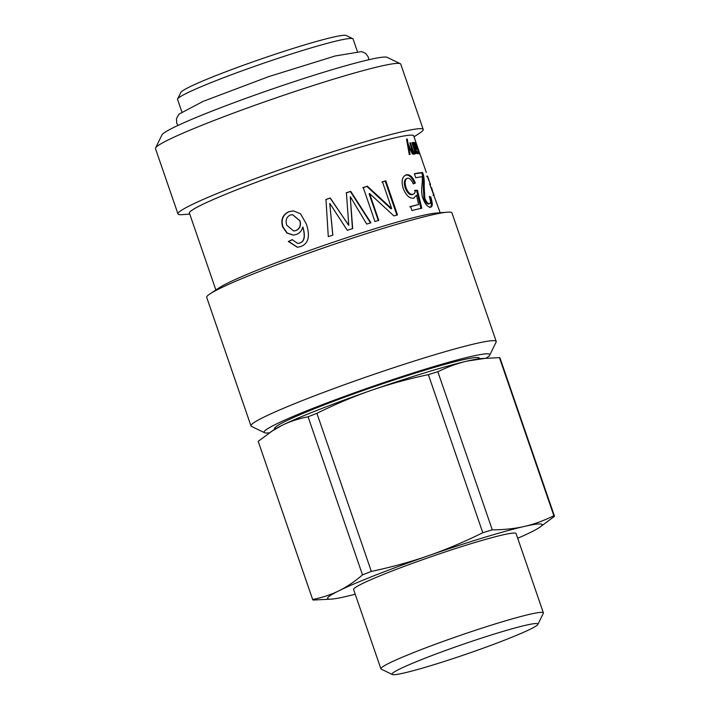 <?xml version="1.0" encoding="UTF-8"?>
<svg xmlns="http://www.w3.org/2000/svg" width="710" height="710" viewBox="0 0 710 710"><rect width="100%" height="100%" fill="white"/><g stroke="black" fill="none" stroke-linecap="round" stroke-linejoin="round"><path stroke-width="1.06" d="M407.558 144.813L408.232 146.171M410.078 154.398A118.605 7.961 161 0 0 409.271 154.54L406.502 139.142A118.605 7.961 -19 0 1 407.238 139.027L408.072 143.704L413.113 153.91A118.605 7.961 161 0 0 412.404 154.017L408.481 146.074L410.078 154.398M407.833 146.322L408.481 146.074M407.398 143.961L408.072 143.704M406.528 139.293L407.238 139.027M411.915 142.799L412.368 142.63L416.14 153.582A118.605 7.961 161 0 0 415.643 153.617L415.217 152.401L414.285 152.748L413.841 154.363M414.551 152.038L414.738 152.579M415.217 152.401L414.773 154.026C414.063 154.07 413.211 152.73 412.235 150.005L409.794 142.896A118.605 7.961 -19 0 1 410.398 142.816L413.504 151.496L414.374 152.242L413.442 152.588M413.389 152.597L414.32 152.26L414.684 150.848L411.871 142.666A118.605 7.961 -19 0 1 412.368 142.63M409.839 143.029L410.398 142.816M415.11 142.799L418.847 152.286L417.87 152.632M418.51 152.455L419.077 152.26L419.379 154.026L418.758 153.023L415.066 142.674A118.605 7.961 -19 0 1 415.332 142.719M419.37 153.023L419.077 152.26M418.811 151.789L416.22 143.207A118.605 7.961 -19 0 1 416.273 143.305A118.605 7.961 -19 0 1 416.273 143.322L420.045 154.283A118.605 7.961 161 0 0 420.045 154.256A118.605 7.961 161 0 0 419.992 154.159L419.574 152.952M415.865 143.003L419.006 151.718M418.492 152.41L418.625 151.026L415.82 142.879A118.605 7.961 -19 0 1 415.971 142.967M413.992 145.417L415.421 148.319L415.962 147.875L415.598 145.905L414.542 143.979L413.539 144.334M414.542 143.979L414.383 145.284M416.717 151.798L417.365 153.679M415.545 148.257L414.977 150.129M413.841 143.518L414.125 144.121M413.46 143.881L414.09 142.284L415.882 145.807L416.637 148.976L415.927 149.783L416.788 151.798L417.311 152.162L417.684 151.452L418.332 153.333L417.879 153.795L416.885 152.978L413.025 142.595A118.605 7.961 -19 0 1 413.451 142.586L413.85 143.739M417.453 153.644L418.332 153.333L417.879 153.795M416.566 152.437L417.666 151.452A118.605 7.961 -19 0 1 417.684 151.452M415.545 149.925L416.042 149.748M415.678 149.322L416.637 148.976M413.894 143.624L414.853 143.278M413.823 142.808L413.921 142.346M250.967 425.893L206.699 297.348A129.69 8.706 -19 0 1 209.92 293.931L219.159 287.807A118.605 7.961 -19 0 1 296.052 255.325A118.605 7.961 -19 0 1 405.303 219.834A118.605 7.961 -19 0 1 436.268 213.053L447.318 212.184A129.69 8.706 -19 0 1 451.959 212.902L496.219 341.448A129.69 8.706 161 0 0 457.719 348.148A129.69 8.706 161 0 0 323.68 392.364A129.69 8.706 161 0 0 250.967 425.893A129.69 8.706 161 0 0 251.429 426.355L264.502 432.692A119.378 8.014 -19 0 1 327.558 402.703A119.378 8.014 -19 0 1 454.382 360.707A119.378 8.014 -19 0 1 489.74 355.133A119.378 8.014 -19 0 1 486.075 358.186M215.884 289.973L189.419 213.098A118.605 7.961 -19 0 1 255.919 182.426A118.605 7.961 -19 0 1 378.501 142A118.605 7.961 -19 0 1 413.708 135.867L416.273 143.305M302.779 227.076A118.605 7.961 161 0 0 302.691 227.102C301.803 230.794 299.629 233.262 296.159 234.504L293.328 235.108L286.946 233.111L282.713 227.04C280.539 219.798 282.624 214.66 288.997 211.615L293.523 210.914L300.596 213.852L306.329 224.005C310.385 236.226 308.477 243.752 300.623 246.583L297.366 247.275L288.331 241.489L292.192 239.652L297.747 243.441L299.647 243.051C304.359 241.56 305.406 236.235 302.779 227.076L302.93 227.093C305.557 236.252 304.537 241.569 299.868 243.042L299.647 243.051M332.848 235.125A118.605 7.961 161 0 0 328.295 236.67L325.97 199.439A118.605 7.961 -19 0 1 330.274 198.001L348.672 225.327A118.605 7.961 -19 0 1 348.77 225.292L346.391 192.747A118.605 7.961 -19 0 1 350.731 191.372L370.948 222.762A118.605 7.961 161 0 0 366.706 224.085L350.358 196.768A118.605 7.961 161 0 0 350.27 196.794L352.666 228.558A118.605 7.961 161 0 0 347.296 230.315L329.848 203.459A118.605 7.961 161 0 0 329.751 203.486L332.848 235.125M374.942 221.529L363.218 187.476A118.605 7.961 -19 0 1 367.363 186.215L391.574 208.536A118.605 7.961 -19 0 1 391.645 208.518L382.442 181.778A118.605 7.961 -19 0 1 385.787 180.828L397.511 214.881A118.605 7.961 161 0 0 393.89 215.911L369.661 193.59A118.605 7.961 161 0 0 369.582 193.617L378.785 220.357A118.605 7.961 161 0 0 374.942 221.529M418.634 204.542L416.495 195.223L413.637 198.17C409.697 198.764 406.244 195.632 403.298 188.762C401.114 181.21 402.1 176.568 406.244 174.837C409.679 174.101 412.714 176.843 415.35 183.065L413.247 183.89C411.356 179.674 409.421 177.811 407.433 178.299L406.635 178.609C404.167 179.665 403.706 182.772 405.268 187.946C407.194 192.845 409.51 195.072 412.208 194.629L413.007 194.309C414.525 193.963 415.288 192.614 415.288 190.271L417.462 190.298L421.811 208.19A118.605 7.961 161 0 0 411.942 210.533L410.549 206.486A118.605 7.961 -19 0 1 418.634 204.542L409.803 206.796M414.108 198.019L413.637 198.17M405.596 175.042L405.445 175.157C408.853 174.42 411.871 177.163 414.507 183.393L413.247 183.881M407.433 178.299C404.94 179.355 404.469 182.47 406.031 187.635C407.966 192.534 410.291 194.762 413.007 194.309L412.208 194.629M414.418 173.861L421.598 172.832C423 176.151 423.55 180.668 423.249 186.384L423.941 198.525C425.379 202.19 426.896 204.036 428.503 204.054L429.408 203.717C430.846 203.513 430.801 201.107 429.284 196.501L430.713 196.883C432.816 203.344 432.763 206.779 430.562 207.178C427.668 207.08 425.121 204.169 422.929 198.445C421.5 194.824 421.305 189.33 422.335 181.991L422.228 176.701A118.605 7.961 161 0 0 415.758 177.757L414.365 173.71A118.605 7.961 -19 0 1 422.539 172.495C423.95 175.814 424.491 180.331 424.163 186.047L424.828 198.196C426.266 201.862 427.793 203.699 429.408 203.717L428.911 203.903M430.065 185.115L430.349 185.017A118.605 7.961 -19 0 0 430.429 184.431A118.605 7.961 -19 0 0 429.63 183.881L440.182 212.743M430.429 184.431L427.535 176.018L426.55 176.337M427.535 176.018L428.938 180.722L427.234 176.107M426.328 172.53L420.045 154.256M430.943 187.618L434.05 194.966M433.801 195.046L431.618 187.884A118.605 7.961 161 0 0 431.263 187.502M429.497 197.14L429.772 197.22C431.875 203.69 431.84 207.116 429.656 207.515M429.772 197.22L430.713 196.883M421.598 172.832L422.539 172.495M414.454 190.591L416.619 190.626L420.977 208.509M416.495 195.223L413.699 198.152M416.619 190.626L417.462 190.298M414.507 183.393L415.35 183.065M369.582 193.617L369.12 193.839L378.332 220.579M381.847 182.035L385.166 181.094L396.89 215.148M362.792 187.688L366.901 186.437L390.979 208.793L391.645 208.518M385.166 181.094L385.787 180.828M390.979 208.793L391.574 208.536M366.901 186.437L367.363 186.215M329.751 203.486L332.786 235.223M350.27 196.794L352.435 228.709M346.116 192.916L350.412 191.549L370.558 222.958M325.872 199.546L330.141 198.125L348.77 225.292M293.789 230.981L295.972 230.555C299.868 228.868 301.217 225.629 300.019 220.828L292.635 214.651M299.86 220.81L292.538 214.651L290.275 215.041C286.45 216.923 285.269 220.331 286.733 225.248L293.665 230.99L295.759 230.564C299.691 228.86 301.058 225.611 299.86 220.81L300.019 220.828M297.872 243.441L299.868 243.042M297.499 247.266L288.633 241.453L292.467 239.634M293.461 235.099L287.186 233.04L283.024 226.996C280.84 219.763 282.908 214.633 289.219 211.615L293.594 210.923M189.748 214.056L182.612 214.615A129.69 8.706 -19 0 1 177.97 213.905L155.481 148.594A129.69 8.706 -19 0 1 155.57 147.946A129.69 8.706 -19 0 1 232.001 113.644A129.69 8.706 -19 0 1 362.242 70.849A129.69 8.706 -19 0 1 400.271 63.687A129.69 8.706 -19 0 1 400.742 64.148L423.222 129.451A129.69 8.706 -19 0 1 420.009 132.876L414.036 136.826M400.271 63.687L387.207 57.359A119.378 8.014 161 0 0 352.195 63.944A119.378 8.014 161 0 0 232.312 103.332A119.378 8.014 161 0 0 161.969 134.909L155.57 147.946M177.97 213.905A129.69 8.706 -19 0 1 250.683 180.367A129.69 8.706 -19 0 1 384.722 136.16A129.69 8.706 -19 0 1 423.222 129.451M269.294 432.834A119.378 8.014 -19 0 1 264.502 432.692M489.74 355.133L496.13 342.096A129.69 8.706 161 0 0 496.219 341.448M209.92 293.931A129.69 8.706 -19 0 1 294.002 258.413A129.69 8.706 -19 0 1 413.46 219.603A129.69 8.706 -19 0 1 447.318 212.184M275.027 429.08A108.293 7.269 -19 0 1 274.548 428.654A108.293 7.269 -19 0 1 335.271 400.662A108.293 7.269 -19 0 1 447.185 363.742A108.293 7.269 -19 0 1 479.339 358.142A108.293 7.269 -19 0 1 479.214 358.772M181.831 111.852L177.553 99.436A92.824 6.23 -19 0 1 177.615 98.974A92.824 6.23 -19 0 1 263.286 63.323A92.824 6.23 -19 0 1 352.746 38.668A92.824 6.23 -19 0 1 353.083 38.997L357.361 51.413M352.746 38.668L346.214 35.5A87.667 5.884 161 0 0 261.724 58.788A87.667 5.884 161 0 0 180.81 92.451L177.615 98.974M355.213 594.217A113.449 7.615 -19 0 1 345.344 596.64A113.449 7.615 -19 0 1 331.623 599.098L313.287 600.048A127.889 8.582 -19 0 1 312.657 599.524A127.889 8.582 -19 0 1 312.648 599.48L258.2 441.371L273.43 430.082A113.449 7.615 -19 0 1 281.879 425.432A113.449 7.615 -19 0 1 371.374 390.331A113.449 7.615 -19 0 1 467.384 361.035A113.449 7.615 -19 0 1 481.096 358.577L499.432 357.627A127.889 8.582 -19 0 1 500.062 358.151L554.501 516.25A127.889 8.582 -19 0 1 554.519 516.303L539.289 527.592A113.449 7.615 -19 0 1 530.84 532.243A113.449 7.615 -19 0 1 517.697 538.269M312.657 599.524L258.218 441.425A127.889 8.582 -19 0 1 258.2 441.371M331.623 599.098A113.449 7.615 -19 0 1 338.83 590.835C331.037 594.705 322.305 597.58 312.648 599.48M270.821 431.804L281.879 425.432C289.671 421.562 298.404 418.678 308.069 416.788L362.508 574.896C354.538 581.694 346.64 587.01 338.83 590.835A113.449 7.615 -19 0 1 428.325 555.735A113.449 7.615 -19 0 1 524.335 526.438A113.449 7.615 -19 0 1 539.289 527.592M380.897 668.811L353.598 589.513A85.919 5.769 -19 0 1 432.958 556.09A85.919 5.769 -19 0 1 516.081 533.565L543.381 612.863A85.919 5.769 161 0 0 460.266 635.388A85.919 5.769 161 0 0 380.897 668.811A85.919 5.769 161 0 0 381.03 668.997A85.919 5.769 161 0 0 381.208 669.113L392.319 674.5A77.159 5.183 -19 0 1 392.151 674.394A77.159 5.183 -19 0 1 464.384 643.837A77.159 5.183 -19 0 1 537.887 624.374A77.159 5.183 -19 0 1 466.674 654.008A77.159 5.183 -19 0 1 392.319 674.5M537.887 624.374L543.327 613.298A85.919 5.769 161 0 0 543.381 612.863M482.8 532.74C463.941 542.032 445.782 549.7 428.325 555.735C410.895 561.814 391.893 567.041 371.348 571.426L316.908 413.327C335.768 404.025 353.926 396.366 371.374 390.331C388.814 384.252 407.806 379.016 428.361 374.631L482.8 532.74A127.889 8.582 -19 0 1 492.278 529.846L437.839 371.738C447.886 366.786 457.737 363.218 467.384 361.035L486.652 358.142M499.432 357.627L553.871 515.735A127.889 8.582 -19 0 1 554.501 516.25M553.871 515.735C543.833 520.678 533.982 524.246 524.335 526.438C514.706 528.666 504.02 529.802 492.278 529.846M362.508 574.896A127.889 8.582 -19 0 1 371.348 571.426M428.361 374.631A127.889 8.582 -19 0 1 437.839 371.738M308.069 416.788A127.889 8.582 -19 0 1 316.908 413.327M412.9 151.718L413.504 151.496M411.986 149.269L412.545 149.065M419.211 152.623L418.403 152.907M413.611 144.316L414.454 144.015M416.335 151.958L416.788 151.798M423.941 198.525L424.828 198.196M423.249 186.384L424.163 186.047M405.268 187.946L406.031 187.635M416.424 152.499L417.382 152.153M433.082 195.321L434.058 194.984M177.962 125.448L176.701 123.105L176.47 118.623L179.035 114.115L203.042 101.397L268.744 76.609L335.129 55.983L361.647 51.581L365.721 53.436L368.321 57.111L368.774 59.746M478.753 358.834L478.318 357.574M275.427 428.84L275.001 427.589"/></g></svg>
